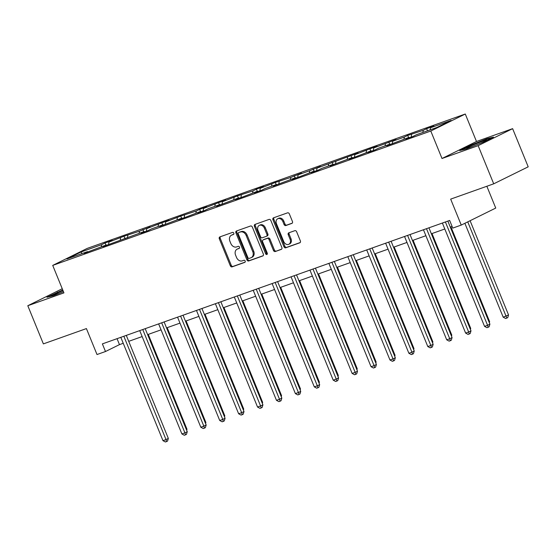 <?xml version="1.0" encoding="UTF-8"?>
<svg xmlns="http://www.w3.org/2000/svg" width="556" height="556" viewBox="0 0 556 556"><rect width="100%" height="100%" fill="white"/><g stroke="black" fill="none" stroke-linecap="round" stroke-linejoin="round"><path stroke-width="0.83" d="M233.798 233.152A1.133 0.883 -116.2 0 0 232.54 232.401L219.891 236.891A1.619 1.258 -116.2 0 0 219.787 236.939A1.619 1.258 -116.2 0 0 219.314 238.816L230.323 265.789A1.619 1.258 -116.2 0 0 232.123 266.859L244.765 262.369A1.133 0.883 -116.2 0 0 243.91 260.271L242.277 260.854A5.185 4.031 -116.2 0 1 236.508 257.407L235.591 255.162A5.185 4.031 -116.2 0 1 237.106 249.157A5.185 4.031 -116.2 0 1 237.447 249.012L239.08 248.435A1.133 0.883 -116.2 0 0 238.225 246.336L236.592 246.92A5.185 4.031 -116.2 0 1 230.823 243.472L229.906 241.228A5.185 4.031 -116.2 0 1 231.421 235.223A5.185 4.031 -116.2 0 1 231.762 235.077L233.395 234.5A1.133 0.883 -116.2 0 0 233.798 233.152M291.865 223.408A1.619 1.258 -116.2 0 0 291.969 223.366A1.619 1.258 -116.2 0 0 292.442 221.49L289.356 213.921A1.619 1.258 -116.2 0 0 287.556 212.844L273.51 217.834A1.619 1.258 -116.2 0 0 273.406 217.882A1.619 1.258 -116.2 0 0 272.933 219.759L283.942 246.732A1.619 1.258 -116.2 0 0 285.742 247.802L299.781 242.812A1.619 1.258 -116.2 0 0 299.892 242.77A1.619 1.258 -116.2 0 0 300.365 240.894L296.633 231.755A1.619 1.258 -116.2 0 0 294.833 230.677L288.821 232.811A1.619 1.258 -116.2 0 0 288.717 232.86A1.619 1.258 -116.2 0 0 288.244 234.736L290.093 239.268A4.337 3.371 -116.2 0 1 288.828 244.286A4.337 3.371 -116.2 0 1 283.727 241.526L276.478 223.776A4.337 3.371 -116.2 0 1 277.743 218.751A4.337 3.371 -116.2 0 1 282.844 221.51L284.053 224.471A1.619 1.258 -116.2 0 0 285.853 225.548L292.074 223.31M62.244 288.738L27.8 305.724L43.375 343.886L86.416 328.582L97.008 354.533L105.494 351.517L102.38 343.886L449.651 220.454L452.772 228.092L461.258 225.076L495.743 208.069L486.847 186.26M478.139 145.658L512.625 128.658L476.492 141.495L442.006 158.502L478.139 145.658L493.714 183.821L450.666 199.124L461.258 225.076M442.006 158.502L430.789 131.028L52.723 265.4L87.209 248.393L465.282 114.022L430.789 131.028M27.8 305.724L63.933 292.88L52.723 265.4M252.341 227.077A1.619 1.258 -116.2 0 0 250.541 226L236.495 230.99A1.619 1.258 -116.2 0 0 236.39 231.039A1.619 1.258 -116.2 0 0 235.918 232.915L246.927 259.888A1.619 1.258 -116.2 0 0 248.727 260.959L262.773 255.968A1.619 1.258 -116.2 0 0 262.877 255.927A1.619 1.258 -116.2 0 0 263.349 254.05L252.341 227.077M255.002 224.415L269.048 219.425A1.619 1.258 -116.2 0 1 270.848 220.496L281.857 247.469A1.619 1.258 -116.2 0 1 281.385 249.345A1.619 1.258 -116.2 0 1 281.28 249.394L275.269 251.527A1.619 1.258 -116.2 0 1 273.469 250.45L269 239.511A1.619 1.258 -116.2 0 0 267.2 238.441L263.21 239.858A1.619 1.258 -116.2 0 0 263.106 239.9A1.619 1.258 -116.2 0 0 262.634 241.777L267.283 253.168A1.133 0.883 -116.2 0 1 265.615 253.758L254.426 226.334A1.619 1.258 -116.2 0 1 254.898 224.457A1.619 1.258 -116.2 0 1 255.002 224.415M512.625 128.658L528.2 166.821L493.714 183.821M426.633 128.686L423.227 130.361L407.715 135.407L404.316 137.089L392.675 141.224L396.074 139.549L373.757 147.945L377.163 146.27L369.886 148.855L354.839 154.672L358.245 152.99L317.01 168.12L320.416 166.439L309.734 170.706L298.092 174.841L301.498 173.159L290.823 177.427L275.303 182.472L260.264 188.289L263.669 186.607L256.392 189.193L252.987 190.875L237.475 195.92L222.435 201.731L225.833 200.056L218.557 202.641L203.517 208.458L206.922 206.776L199.646 209.362L196.24 211.044L180.728 216.089L165.688 221.9L169.087 220.225L161.81 222.81L146.77 228.627L150.176 226.945L139.493 231.213L123.981 236.258L108.941 242.069L112.34 240.394L105.063 242.979L101.665 244.654L81.051 251.986L66.88 258.971L87.494 251.639L84.095 253.321L106.411 244.918L103.006 246.6L144.24 231.47L140.842 233.152L148.118 230.566L151.517 228.884L163.158 224.749L159.753 226.424L182.076 218.028L178.671 219.703L185.947 217.118L200.987 211.301L197.588 212.983L204.865 210.397L208.264 208.715L219.905 204.58L216.499 206.255L238.823 197.86L235.417 199.535L242.694 196.949L257.734 191.132L254.335 192.814L261.612 190.228L265.01 188.547L276.652 184.411L273.246 186.086L295.57 177.691L292.164 179.366L299.441 176.78L314.481 170.963L311.082 172.645L318.359 170.06L321.757 168.378L333.398 164.242L329.993 165.917L352.316 157.522L348.911 159.197L356.188 156.611L371.227 150.794L367.829 152.476L375.105 149.891L378.504 148.209L390.145 144.073L386.74 145.748L409.063 137.353L405.658 139.028L412.934 136.442L416.333 134.767L436.947 127.435L451.118 120.45L430.504 127.776L433.909 126.101L426.633 128.686L427.494 130.799M422.907 132.425L423.227 130.361M411.19 137.061L411.586 134.503M409.063 137.353L409.508 137.659M403.99 139.153L404.316 137.089M392.272 143.782L392.675 141.224M390.145 144.073L390.597 144.379M385.079 145.874L385.398 143.809M373.361 150.509L373.757 147.945M371.227 150.794L371.679 151.107M366.161 152.601L366.48 150.537M354.443 157.23L354.839 154.672M352.316 157.522L352.761 157.828M347.243 159.322L347.57 157.258M335.525 163.951L335.928 161.393M333.398 164.242L333.85 164.548M328.332 166.042L328.652 163.978M316.614 170.678L317.01 168.12M314.481 170.963L314.932 171.276M309.414 172.77L309.734 170.706M297.696 177.399L298.092 174.841M295.57 177.691L296.014 177.996M290.496 179.491L290.823 177.427M278.778 184.126L279.181 181.562M276.652 184.411L277.103 184.717M271.585 186.211L271.905 184.147M259.867 190.847L260.264 188.289M257.734 191.132L258.186 191.445M252.667 192.939L252.987 190.875M240.95 197.568L241.346 195.01M238.823 197.86L239.268 198.165M233.749 199.66L234.076 197.595M222.032 204.295L222.435 201.731M219.905 204.58L220.357 204.886M214.838 206.38L215.158 204.316M203.121 211.016L203.517 208.458M200.987 211.301L201.439 211.614M195.92 213.108L196.24 211.044M184.203 217.737L184.599 215.179M182.076 218.028L182.521 218.334M177.003 219.828L177.329 217.764M165.285 224.464L165.688 221.9M163.158 224.749L163.61 225.062M158.092 226.549L158.411 224.485M146.374 231.185L146.77 228.627M144.24 231.47L144.692 231.782M139.174 233.277L139.493 231.213M127.456 237.905L127.852 235.348M125.329 238.197L125.774 238.503M120.256 239.997L120.582 237.933M108.538 244.633L108.941 242.069M106.411 244.918L106.863 245.231M101.345 246.718L101.665 244.654M81.989 253.599L81.051 251.986M87.494 251.639L87.945 251.951M476.492 141.495L465.282 114.022M105.494 351.517L119.477 344.623L123.237 343.288M128.714 341.342L142.155 336.568M147.632 334.622L161.066 329.84M166.543 327.894L179.984 323.119M185.461 321.173L198.902 316.399M204.379 314.453L217.813 309.671M223.29 307.725L236.731 302.95M242.207 301.005L255.649 296.23M261.125 294.284L274.56 289.502M280.036 287.556L293.478 282.782M298.954 280.836L312.396 276.061M317.872 274.108L331.306 269.333M336.783 267.387L350.224 262.613M355.701 260.667L369.142 255.885M374.619 253.939L388.053 249.164M393.53 247.218L406.971 242.444M412.448 240.498L425.889 235.716M431.366 233.77L444.807 228.996M450.277 227.05L452.084 226.41M430.184 129.84L430.504 127.776M117.052 338.673L119.477 344.623M105.925 245.092L105.063 242.979M124.843 238.371L123.981 236.258M143.761 231.643L142.899 229.531M162.672 224.923L161.81 222.81M181.59 218.195L180.728 216.089M200.507 211.475L199.646 209.362M219.418 204.754L218.557 202.641M238.336 198.026L237.475 195.92M257.254 191.306L256.392 189.193M276.165 184.585L275.303 182.472M295.083 177.857L294.221 175.752M314.001 171.137L313.139 169.024M332.912 164.416L332.05 162.303M351.83 157.689L350.968 155.583M370.748 150.968L369.886 148.855M389.659 144.247L388.797 142.134M408.577 137.52L407.715 135.407M62.752 289.982L46.947 297.258L53.452 295.66L63.447 291.685M493.485 137.117L486.973 138.715L470.077 145.436L459.694 150.558L466.199 148.959L483.094 142.239L493.485 137.117M57.47 292.484L57.331 292.136M470.223 145.783L470.077 145.436M487.125 139.097L486.973 138.715M233.722 234.25L232.693 234.618A5.185 4.031 -116.2 0 0 232.352 234.764L231.421 235.223M237.106 249.157L238.037 248.699A5.185 4.031 -116.2 0 1 238.378 248.553L239.414 248.184M220.419 236.71A1.619 1.258 -116.2 0 0 220.245 238.357L231.254 265.33A1.619 1.258 -116.2 0 0 233.054 266.4L245.099 262.119M237.023 230.803A1.619 1.258 -116.2 0 0 236.849 232.457L247.858 259.423A1.619 1.258 -116.2 0 0 249.658 260.5L263.176 255.697M238.663 232.623A1.133 0.883 -116.2 0 0 238.253 233.972L247.92 257.643A1.133 0.883 -116.2 0 0 249.178 258.401L250.902 257.782A5.185 4.031 -116.2 0 0 251.242 257.643A5.185 4.031 -116.2 0 0 252.758 251.639L246.155 235.452A5.185 4.031 -116.2 0 0 240.387 232.012L239.594 232.165A1.133 0.883 -116.2 0 0 239.448 232.234M251.242 257.643L252.174 257.185A5.185 4.031 -116.2 0 0 253.689 251.173L252.758 251.639M239.594 232.165L241.318 231.553A5.185 4.031 -116.2 0 1 247.086 234.993L253.689 251.173M281.683 249.116L275.269 251.527M263.94 239.497A1.619 1.258 -116.2 0 1 264.037 239.441A1.619 1.258 -116.2 0 1 264.142 239.393L268.131 237.982A1.619 1.258 -116.2 0 1 269.931 239.052L274.4 249.991A1.619 1.258 -116.2 0 0 276.2 251.069M255.531 224.228A1.619 1.258 -116.2 0 0 255.357 225.875L266.546 253.3A1.133 0.883 -116.2 0 0 267.318 254.05M264.371 228.162A4.337 3.371 -116.2 0 0 259.27 225.409A4.337 3.371 -116.2 0 0 258.005 230.427L260.555 236.682A1.619 1.258 -116.2 0 0 262.356 237.76L266.345 236.342A1.619 1.258 -116.2 0 0 266.449 236.293A1.619 1.258 -116.2 0 0 266.922 234.417L264.371 228.162L265.302 227.703A4.337 3.371 -116.2 0 0 260.201 224.944L259.27 225.409M266.546 236.237L267.276 235.883A1.619 1.258 -116.2 0 0 267.38 235.834A1.619 1.258 -116.2 0 0 267.853 233.958L266.922 234.417M265.302 227.703L267.853 233.958M277.743 218.751L278.674 218.293A4.337 3.371 -116.2 0 1 283.775 221.052L284.985 224.012A1.619 1.258 -116.2 0 0 286.785 225.083L292.275 223.137M288.828 244.286L289.759 243.827A4.337 3.371 -116.2 0 0 291.024 238.809L290.093 239.268M289.349 232.623A1.619 1.258 -116.2 0 0 289.176 234.278L291.024 238.809M274.038 217.653A1.619 1.258 -116.2 0 0 273.865 219.3L284.874 246.266A1.619 1.258 -116.2 0 0 286.674 247.344L300.191 242.541M186.371 429.545L186.983 429.246L148.271 334.392M186.983 429.246L186.67 430.281M123.842 336.262L166.008 439.587L162.977 440.665L120.812 337.339M126.288 335.393L168.336 438.434L166.008 439.587L166.605 441.547L165.396 441.978L162.977 440.665M168.336 438.434L167.537 441.089L166.605 441.547M62.995 290.579A10.731 0.612 -22.2 0 0 60.166 291.775A10.731 0.612 -22.2 0 0 54.099 294.937A10.731 0.612 -22.2 0 0 59.714 293.165M48.629 296.841L62.884 290.315M478.466 144.08A10.731 0.612 -22.2 0 0 486.625 140.161A10.731 0.612 -22.2 0 0 482.768 141.154A10.731 0.612 -22.2 0 0 471.78 145.575A10.731 0.612 -22.2 0 0 466.845 148.237A10.731 0.612 -22.2 0 0 470.654 147.131A10.731 0.612 -22.2 0 0 472.468 146.464M461.376 150.141L470.404 145.693L486.778 139.181L491.803 137.944M205.282 422.824L205.894 422.518L167.189 327.665M205.894 422.518L205.581 423.554M224.2 416.103L224.812 415.798L186.1 320.944M224.812 415.798L224.499 416.833M142.753 329.534L184.926 432.86L181.888 433.937L139.723 330.611M145.199 328.665L187.254 431.713L184.926 432.86L185.523 434.827L184.307 435.258L181.888 433.937M187.254 431.713L186.455 434.368L185.523 434.827M161.671 322.814L203.837 426.139L200.806 427.216L158.641 323.891M164.117 321.945L206.172 424.992L203.837 426.139L204.441 428.099L203.225 428.53L200.806 427.216M206.172 424.992L205.372 427.64L204.441 428.099M243.118 409.376L243.73 409.077L205.018 314.223M243.73 409.077L243.417 410.113M262.029 402.655L262.64 402.349L223.936 307.496M262.64 402.349L262.328 403.385M280.947 395.928L281.558 395.629L242.847 300.775M281.558 395.629L281.246 396.664M180.589 316.093L222.754 419.419L219.724 420.496L177.559 317.17M183.035 315.217L225.083 418.265L222.754 419.419L223.352 421.378L222.143 421.809L219.724 420.496M225.083 418.265L224.283 420.92L223.352 421.378M199.5 309.365L241.672 412.691L238.635 413.768L196.47 310.443M201.946 308.497L244.001 411.544L241.672 412.691L242.27 414.658L241.054 415.089L238.635 413.768M244.001 411.544L243.201 414.199L242.27 414.658M218.418 302.645L260.583 405.97L257.553 407.048L215.387 303.722M220.864 301.776L262.918 404.824L260.583 405.97L261.188 407.93L259.972 408.361L257.553 407.048M262.918 404.824L262.119 407.472L261.188 407.93M237.336 295.917L279.501 399.25L276.471 400.327L234.305 296.994M239.782 295.048L281.829 398.096L279.501 399.25L280.099 401.21L278.89 401.64L276.471 400.327M281.829 398.096L281.03 400.751L280.099 401.21M256.246 289.196L298.419 392.522L295.382 393.599L253.216 290.274M258.693 288.328L300.747 391.375L298.419 392.522L299.017 394.489L297.801 394.92L295.382 393.599M300.747 391.375L299.948 394.03L299.017 394.489M275.164 282.476L317.33 385.801L314.3 386.879L272.134 283.553M277.611 281.607L319.665 384.655L317.33 385.801L317.935 387.761L316.718 388.192L314.3 386.879M319.665 384.655L318.866 387.303L317.935 387.761M294.082 275.748L336.248 379.081L333.218 380.158L291.052 276.825M296.529 274.879L338.576 377.927L336.248 379.081L336.846 381.041L335.636 381.472L333.218 380.158M338.576 377.927L337.777 380.582L336.846 381.041M312.993 269.028L355.166 372.353L352.129 373.43L309.963 270.105M315.44 268.159L357.494 371.206L355.166 372.353L355.764 374.32L354.547 374.751L352.129 373.43M357.494 371.206L356.695 373.861L355.764 374.32M331.911 262.307L374.077 365.633L371.047 366.71L328.881 263.384M334.358 261.438L376.412 364.486L374.077 365.633L374.681 367.592L373.465 368.023L371.047 366.71M376.412 364.486L375.613 367.134L374.681 367.592M350.829 255.579L392.995 358.912L389.964 359.989L347.799 256.657M353.275 254.711L395.323 357.758L392.995 358.912L393.592 360.872L392.383 361.303L389.964 359.989M395.323 357.758L394.524 360.413L393.592 360.872M369.74 248.859L411.913 352.184L408.875 353.262L366.71 249.936M372.186 247.99L414.241 351.038L411.913 352.184L412.51 354.151L411.294 354.582L408.875 353.262M414.241 351.038L413.442 353.692L412.51 354.151M388.658 242.138L430.824 345.464L427.793 346.541L385.628 243.215M391.104 241.269L433.159 344.317L430.824 345.464L431.428 347.424L430.212 347.854L427.793 346.541M433.159 344.317L432.359 346.965L431.428 347.424M407.576 235.41L449.741 338.743L446.711 339.82L404.546 236.488M410.022 234.542L452.07 337.589L449.741 338.743L450.339 340.703L449.13 341.134L446.711 339.82M452.07 337.589L451.27 340.244L450.339 340.703M426.494 228.69L468.659 332.015L465.629 333.093L423.457 229.767M428.933 227.821L470.988 330.869L468.659 332.015L469.257 333.982L468.041 334.413L465.629 333.093M470.988 330.869L470.188 333.517L469.257 333.982M299.865 389.207L300.476 388.908L261.765 294.055M300.476 388.908L300.164 389.944M318.776 382.486L319.387 382.18L280.683 287.327M319.387 382.18L319.075 383.216M337.694 375.759L338.305 375.46L299.594 280.606M338.305 375.46L337.992 376.495M356.611 369.038L357.223 368.739L318.512 273.886M357.223 368.739L356.91 369.775M375.522 362.317L376.134 362.012L337.429 267.158M376.134 362.012L375.821 363.047M394.44 355.59L395.052 355.291L356.34 260.437M395.052 355.291L394.739 356.327M413.358 348.869L413.97 348.57L375.258 253.717M413.97 348.57L413.657 349.606M432.269 342.148L432.881 341.843L394.176 246.989M432.881 341.843L432.568 342.878M451.187 335.421L451.799 335.122L413.087 240.268M451.799 335.122L451.486 336.158M470.105 328.7L470.717 328.401L432.005 233.548M470.717 328.401L470.404 329.437M489.016 321.98L489.627 321.674L450.923 226.82M489.627 321.674L489.322 322.709M464.872 223.29L503.187 317.177L508.545 314.953L470.091 220.718M508.545 314.953L507.746 317.608L506.815 318.067L467.756 221.865M506.815 318.067L505.606 318.498L503.187 317.177M445.405 221.969L487.57 325.295L484.54 326.372L442.374 223.046M447.851 221.1L489.905 324.148L487.57 325.295L488.175 327.255L486.959 327.686L484.54 326.372M489.905 324.148L489.106 326.796L488.175 327.255M232.693 234.618L231.762 235.077M238.378 248.553L237.447 249.012M233.054 266.4L232.123 266.859M231.254 265.33L230.323 265.789M220.245 238.357L219.314 238.816M249.658 260.5L248.727 260.959M247.858 259.423L246.927 259.888M236.849 232.457L235.918 232.915M247.086 234.993L246.155 235.452M241.318 231.553L240.387 232.012M274.4 249.991L273.469 250.45M269.931 239.052L269 239.511M268.131 237.982L267.2 238.441M264.142 239.393L263.21 239.858M266.546 253.3L265.615 253.758M255.357 225.875L254.426 226.334M286.785 225.083L285.853 225.548M284.985 224.012L284.053 224.471M283.775 221.052L282.844 221.51M289.176 234.278L288.244 234.736M286.674 247.344L285.742 247.802M284.874 246.266L283.942 246.732M273.865 219.3L272.933 219.759M239.518 232.2L238.587 232.658M264.037 239.441L263.106 239.9M267.38 235.834L266.449 236.293"/></g></svg>

